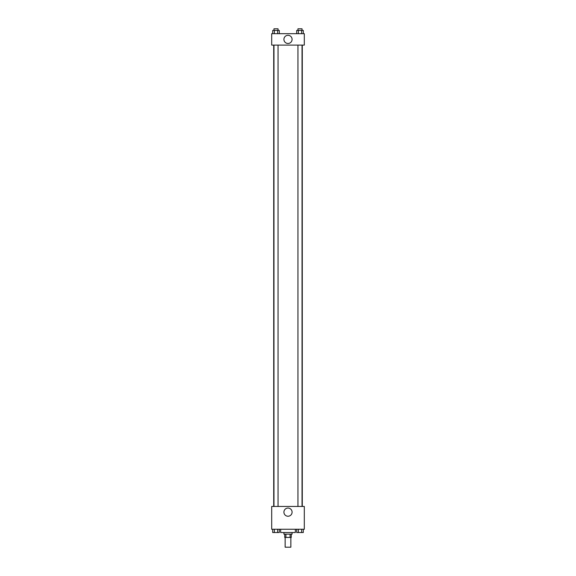 <?xml version="1.0" encoding="UTF-8"?>
<svg xmlns="http://www.w3.org/2000/svg" width="576" height="576" viewBox="0 0 576 576"><rect width="100%" height="100%" fill="white"/><g stroke="black" fill="none" stroke-linecap="round" stroke-linejoin="round"><path stroke-width="0.86" d="M285.149 537.422L285.149 547.2L290.851 547.2L290.851 537.422M290.088 534.161L290.088 537.422L284.738 537.422L284.738 534.161M290.088 537.422L291.262 537.422L291.262 534.161M292.075 532.526L292.075 534.161L283.925 534.161L283.925 532.526M285.912 534.161L285.912 537.422M280.663 529.265L280.663 532.526L295.337 532.526L295.337 529.265M304.301 529.265L271.699 529.265L271.699 506.448L304.301 506.448L304.301 529.265M288 516.24A4.09 4.09 0 0 1 284.458 510.106A4.09 4.09 0 0 1 291.542 510.106A4.09 4.09 0 0 1 288 516.24M302.278 45.101L302.278 506.448M297.958 506.448L297.958 45.101M278.042 45.101L278.042 506.448M304.301 45.101L271.699 45.101L271.699 33.689L304.301 33.689L304.301 45.101M292.09 39.398A4.09 4.09 0 0 1 285.955 42.934A4.09 4.09 0 0 1 285.955 35.856A4.09 4.09 0 0 1 292.09 39.398M303.293 33.689L303.293 30.427L296.705 30.427L296.705 33.689M301.644 30.427L301.644 33.689M298.354 30.427L298.354 33.689M297.958 30.427L297.958 28.8L302.033 28.8L302.033 30.427M279.295 33.689L279.295 30.427L272.707 30.427L272.707 33.689M277.646 30.427L277.646 33.689M274.356 30.427L274.356 33.689M273.967 30.427L273.967 28.8L278.042 28.8L278.042 30.427M303.293 529.265L303.293 532.526L296.705 532.526L296.705 529.265M301.644 529.265L301.644 532.526M298.354 529.265L298.354 532.526M302.033 532.526L297.958 532.526M279.295 529.265L279.295 532.526L272.707 532.526L272.707 529.265M277.646 529.265L277.646 532.526M274.356 529.265L274.356 532.526M278.042 532.526L273.967 532.526M273.722 45.101L273.722 506.448M302.033 506.448L302.033 45.101M273.967 45.101L273.967 506.448"/></g></svg>
